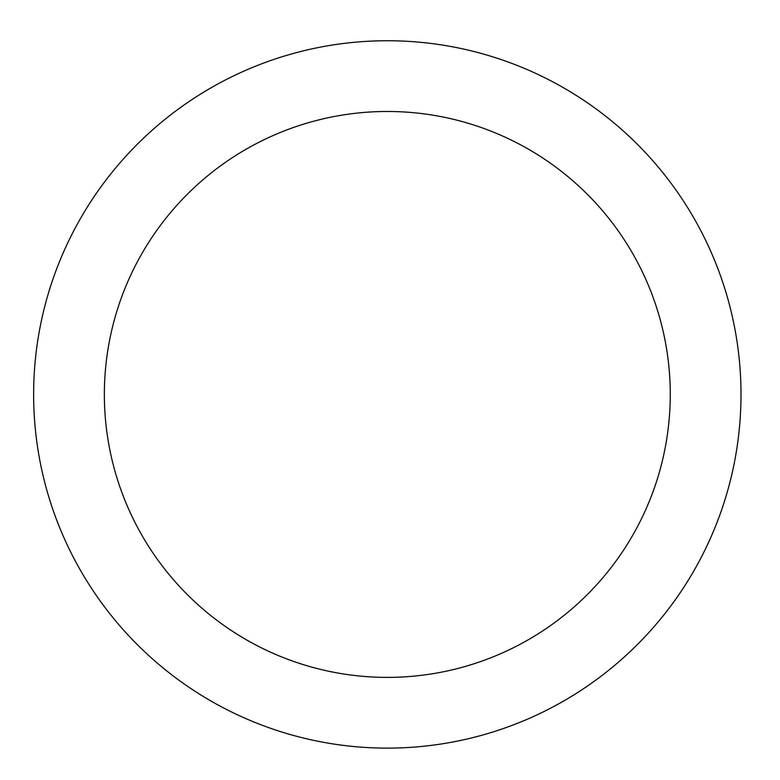 <?xml version="1.0" encoding="UTF-8"?>
<svg xmlns="http://www.w3.org/2000/svg" width="780" height="780" viewBox="0 0 780 780"><rect width="100%" height="100%" fill="white"/><g stroke="black" fill="none" stroke-linecap="round" stroke-linejoin="round"><path stroke-width="1.17" d="M387.309 40.745A353.691 353.691 0 0 1 693.615 571.282A353.691 353.691 0 0 1 81.013 571.282A353.691 353.691 0 0 1 387.309 40.745M387.309 111.481A282.945 282.945 0 0 1 632.356 535.909A282.945 282.945 0 0 1 142.272 535.909A282.945 282.945 0 0 1 387.309 111.481"/></g></svg>
